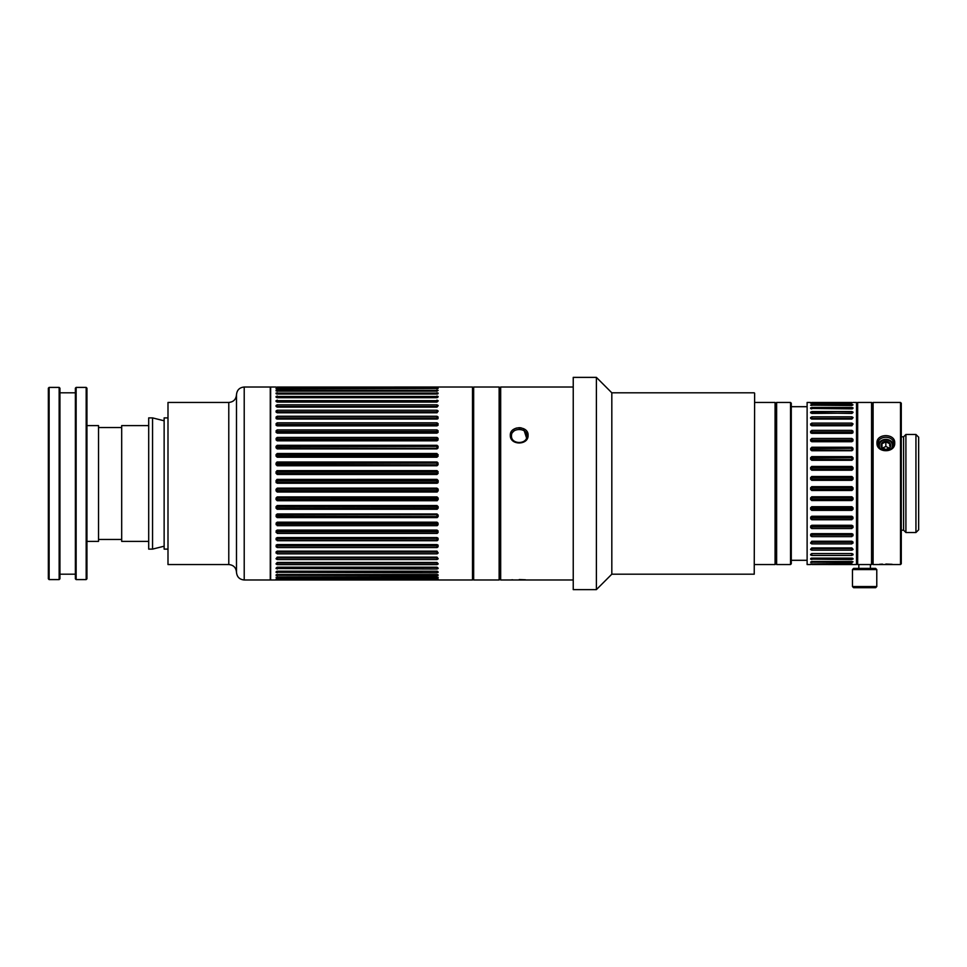 <?xml version="1.0" encoding="UTF-8"?>
<svg xmlns="http://www.w3.org/2000/svg" width="967" height="967" viewBox="0 0 967 967"><rect width="100%" height="100%" fill="white"/><g stroke="black" fill="none" stroke-linecap="round" stroke-linejoin="round"><path stroke-width="1.45" d="M59.93 483.5L59.93 578.822L59.156 579.596L59.156 387.404L59.93 388.178L59.93 483.5M76.139 579.596L75.366 578.822L75.366 388.178L76.139 387.404L76.139 579.596L86.172 579.596L86.172 387.404L76.139 387.404M49.124 579.596L48.35 578.822L48.35 388.178L49.124 387.404L49.124 579.596L59.156 579.596M86.172 387.404L86.945 388.178L86.945 578.822L86.172 579.596M148.7 425.613L121.685 425.613L121.685 541.387L148.7 541.387M86.945 425.613L98.525 425.613L98.525 541.387L86.945 541.387M853.039 402.453L856.508 402.453L856.508 564.547L811.748 564.523M851.879 402.477L811.748 402.477M807.119 402.453L807.119 564.547L807.119 402.453L810.588 402.453M851.879 547.914L851.879 550.187L853.039 549.522L851.879 550.187L811.748 550.187L810.588 549.522L811.748 547.914L851.879 547.914L853.039 549.522A1.16 0.931 0 0 0 851.879 548.591L811.748 548.591L811.748 547.914M851.879 402.876L810.588 403.191L851.879 403.36M851.879 404.544L853.039 404.81L851.879 405.499L810.588 405.197L811.748 404.544L851.879 404.544L851.879 405.499M851.879 407.458L853.039 407.869L851.879 408.872L810.588 408.437L811.748 407.458L851.879 407.458L851.879 408.872M851.879 411.567L853.039 412.111L851.879 413.429L810.588 412.849L811.748 411.567L851.879 411.567L851.879 413.429M851.879 416.813L853.039 417.478L851.879 419.086L811.748 419.086L810.588 418.385L811.748 416.813L851.879 416.813L851.879 419.086M851.879 423.111L853.039 423.897L851.879 425.758L811.748 425.758L810.588 424.948L811.748 423.111L851.879 423.111L851.879 425.758M851.879 430.363L853.039 431.246L851.879 433.337L811.748 433.337L810.588 432.43L811.748 430.363L851.879 430.363L851.879 433.168L811.748 433.168L811.748 431.983L851.879 431.983A1.16 0.737 0 0 0 853.039 431.246M851.879 438.45L853.039 439.417L851.879 441.714L811.748 441.714L810.588 440.722L811.748 438.45L851.879 438.45L851.879 441.339L811.748 441.339L811.748 440.045L851.879 440.045A1.16 0.616 0 0 0 853.039 439.417M851.879 447.25L853.039 448.289L851.879 450.743L811.748 450.743L810.588 449.691L811.748 447.25L851.879 447.25L851.879 450.187L811.748 450.187L811.748 448.785L853.039 448.289M851.879 456.629L853.039 457.717L853.039 459.192L851.879 460.292L811.748 460.292L810.588 459.192L810.588 457.717L811.748 456.629L851.879 456.629L851.879 459.543L811.748 459.543L811.748 458.08L853.039 457.717M851.879 470.216L851.879 469.285L853.039 469.068L851.879 470.216L811.748 470.216L810.588 469.068L810.588 467.557L811.748 466.42L851.879 466.42L853.039 467.557L853.039 469.092M810.588 469.092L811.748 469.285L811.748 467.774L851.879 467.774L851.879 466.42M853.039 477.638L851.879 477.71L851.879 479.257L853.039 479.185L851.879 480.333L811.748 480.333L810.588 479.185L810.588 477.638L811.748 476.489L851.879 476.489L853.039 477.638L853.027 479.257M810.6 479.257L811.748 479.257L811.748 477.71L851.879 477.71L851.879 476.489M851.879 490.511L851.879 489.29L811.748 489.29L811.748 487.743L810.588 487.815L811.748 486.667L851.879 486.667L853.039 487.815L853.039 489.362L851.879 490.511L811.748 490.511L810.588 489.362L810.6 487.743M853.027 487.743L851.879 487.743L851.879 486.667M810.588 499.443L811.748 499.226L811.748 497.715L810.588 497.932L811.748 496.784L851.879 496.784L853.039 497.932L853.039 499.443L851.879 500.58L811.748 500.58L810.588 499.443L810.588 497.908M853.039 497.908L851.879 497.715L851.879 499.226L811.748 499.226L811.748 500.58M851.879 506.708L853.039 507.808L853.039 509.283L851.879 510.371L811.748 510.371L810.588 509.283L810.588 507.808L811.748 506.708L851.879 506.708L851.879 508.92L811.748 508.92L811.748 507.457L853.039 507.784M851.879 516.257L853.039 517.309L851.879 519.75L811.748 519.75L810.588 518.711L811.748 516.257L851.879 516.257L851.879 518.215L811.748 518.215L811.748 516.813L853.027 517.248M851.879 525.286L853.039 526.278L851.879 528.55L811.748 528.55L810.588 527.583L811.748 525.286L851.879 525.286L851.879 526.955L811.748 526.955L811.748 525.661L851.879 525.661A1.16 0.616 0 0 1 853.027 526.169M851.879 533.663L853.039 534.57L851.879 536.637L811.748 536.637L810.588 535.754L811.748 533.663L851.879 533.663L851.879 535.017L811.748 535.017L811.748 533.832L851.879 533.832A1.16 0.737 0 0 1 853.003 534.376M851.879 541.242L853.039 542.052L851.879 543.889L811.748 543.889L810.588 543.103L811.748 541.242L851.879 541.242L851.879 542.269L811.748 542.269L811.748 541.242M851.879 553.571L853.039 554.151L851.879 555.433L811.748 555.433L810.588 554.889L811.748 553.571L851.879 553.571L811.748 553.571M851.879 558.128L853.039 558.563L851.879 559.542L810.588 559.131L811.748 558.128L851.879 558.128L851.879 559.542M851.879 561.501L853.039 561.803L851.879 562.456L810.588 562.19L811.748 561.501L851.879 561.501L851.879 562.456M851.879 563.64L810.588 564.003L851.879 564.124M915.942 532.515L918.65 529.807L918.65 437.193L915.942 434.485L905.91 434.485L905.91 532.515L915.942 532.515L915.942 434.485M438.148 430.859L436.999 433.143L277.215 433.143L276.054 432.152L277.215 429.892L436.999 429.892L438.148 430.859A1.16 0.629 0 0 1 436.999 431.475L436.999 429.892M277.215 551.13L276.054 551.952L277.215 553.837L436.999 553.837L438.148 553.039L436.999 553.837L438.148 553.039L436.999 551.13L277.215 551.13L277.215 552.205L436.999 552.205L436.999 551.13M277.215 387.03L472.5 387.018L472.5 579.982L270.651 579.982L270.651 387.018L276.054 387.018M438.148 387.018L436.999 387.03M276.115 388.807A1.16 1.136 0 0 1 276.054 388.468L438.148 388.468L277.215 388.976L276.054 388.758L277.215 388.275L277.215 388.976M276.236 390.97A1.16 1.112 0 0 1 276.054 390.39L438.148 390.39L436.999 391.127L277.215 391.127L276.054 390.801L277.215 390.088L277.215 391.127M276.586 393.98A1.16 1.088 0 0 1 276.054 393.073L438.148 393.073L436.999 394.053L277.215 394.053L276.054 393.617L277.215 392.675L277.215 394.053M276.054 396.506L438.148 396.506L436.999 397.715L277.215 397.715L276.054 397.183L277.215 396.011L277.215 397.546A1.16 1.04 0 0 1 276.054 396.506M276.054 400.664L438.148 400.664L436.999 402.079L277.215 402.079L276.054 401.462L277.215 400.072L277.215 401.643A1.16 0.991 0 0 1 276.054 400.664M436.999 407.119L436.999 406.43L277.215 406.43A1.16 0.931 0 0 1 276.054 405.499L277.215 404.822L436.999 404.822L438.148 405.499L436.999 407.119L277.215 407.119L276.054 406.418L277.215 404.822L277.215 407.119M438.148 410.987A1.16 0.858 0 0 1 436.999 411.857L277.215 411.857A1.16 0.858 0 0 1 276.054 410.987L277.215 410.238L436.999 410.238L438.148 410.987L436.999 412.8L277.215 412.8L276.054 412.015L277.215 410.238L277.215 412.8M276.054 417.079L277.215 416.245L436.999 416.245L438.148 417.079L436.999 419.062L277.215 419.062L276.054 418.215L277.215 416.245L277.215 417.865A1.16 0.786 0 0 1 276.054 417.079M276.054 423.715L277.215 422.821L436.999 422.821L438.148 423.715L436.999 425.867L277.215 425.867L276.054 424.936L277.215 422.821L277.215 424.428A1.16 0.713 0 0 1 276.054 423.715M276.066 439.864L436.999 440.323L436.999 438.958L277.215 438.958L276.054 438.426L277.215 437.41L436.999 437.41L438.148 438.426L436.999 440.831L277.215 440.831L276.054 439.792L277.215 437.41L277.215 440.831L276.054 439.792M438.148 446.367L277.215 446.802L276.054 446.367L277.215 445.303L436.999 445.303L438.148 446.367L436.999 448.881L277.215 448.881L276.054 447.806L276.054 446.367L277.215 445.303L277.215 448.241L436.999 448.241L436.999 445.303M276.054 454.623L277.215 453.523L436.999 453.523L438.148 456.098L436.999 457.21L277.215 457.21L276.054 456.098L276.054 454.623L277.215 453.523L277.215 454.961L276.054 454.623M438.148 464.631L436.999 465.768L436.999 464.861L438.148 464.643L436.999 465.768L438.148 463.108L277.215 463.35L276.054 463.108L277.215 461.984L276.054 463.108L276.054 464.643L277.215 465.768L276.054 464.631L436.999 464.861L436.999 461.984L276.985 462.008M438.148 473.334L436.999 474.459L438.148 473.31L436.999 474.459L277.215 474.459L276.054 473.31L277.215 474.459L277.215 473.443L436.999 473.443L436.999 471.908L277.215 471.908L276.054 471.775L277.215 470.627L276.054 471.775L276.054 473.334M276.985 470.651L436.999 470.627L436.999 471.908L438.148 471.775L436.999 470.627M277.215 483.234L277.215 482.098L276.054 482.074L277.215 483.234L436.999 483.234L438.148 482.074L438.148 480.526L436.999 479.378L436.999 480.563L277.215 480.563L276.054 480.526L277.215 479.378L276.054 480.526L276.079 482.315A1.16 1.16 0 0 0 276.236 482.69A1.16 1.16 0 0 1 276.187 482.618M276.985 479.402L436.999 479.378M437.217 491.985L436.999 489.229L277.215 489.229L277.215 490.777L436.999 490.777L438.148 490.849L436.999 492.01L438.148 490.849L438.148 489.266A1.16 1.16 0 0 0 438.099 488.976A1.16 1.16 0 0 1 438.136 489.121M437.217 500.688L436.999 496.905L438.148 498.053L436.999 496.905L277.215 496.905L276.054 498.053L276.054 499.576L277.215 500.713L277.215 499.383L436.999 499.383L438.148 499.576L436.999 500.713L438.148 499.576L438.148 498.029M276.054 508.158L436.999 507.868L438.148 508.158L436.999 509.271L438.148 508.158L438.148 506.648L436.999 505.536L277.215 505.536L276.054 506.66L276.054 508.158L277.215 509.271L437.217 509.258M437.217 517.599L438.148 516.535L436.999 517.623L277.215 517.623L277.215 516.148L276.054 516.535L277.215 517.623L276.054 516.535L277.215 513.985L276.054 515.085L277.215 513.985L436.999 513.985L436.999 514.698L277.215 514.698L277.215 513.985M438.148 524.646L436.999 522.18L277.215 522.18L276.054 523.244L277.215 525.685L436.999 525.685L436.999 522.76L277.215 522.76L277.215 524.162L436.999 524.162L438.148 524.646L437.217 525.673M438.148 532.406L436.999 530.061L277.215 530.061L276.054 531.076L277.215 533.409L436.999 533.409L436.999 530.496L277.215 530.496L277.215 531.838L436.999 531.838L438.148 532.406L437.217 533.385M438.148 539.767L436.999 537.555L277.215 537.845L277.215 539.102L436.999 539.102A1.16 0.665 180 0 1 438.148 539.767L437.217 540.686M438.148 545.424A1.16 0.749 0 0 0 436.999 544.735L277.215 544.735L277.215 545.92L436.999 545.92A1.16 0.749 180 0 1 438.148 546.669L437.217 547.515M437.217 553.813L436.999 552.205A1.16 0.822 180 0 1 438.148 553.039M438.148 558.829L436.999 559.542L438.148 558.829L436.999 559.542L438.148 558.829L436.999 557.113L277.215 557.113L276.054 558.829L277.215 559.542L436.999 559.542L436.999 557.935A1.16 0.894 180 0 1 438.148 558.829M277.215 564.631L277.215 563.036L436.999 563.036A1.16 0.955 180 0 1 438.148 564.003L436.999 564.631L438.148 564.003L436.999 564.631L438.148 564.003L436.999 562.48L277.215 562.48L276.054 564.003L277.215 564.631L436.999 564.631L436.999 562.48M277.215 569.043L277.215 567.496L436.999 567.496A1.16 1.015 180 0 1 438.148 568.499L436.999 569.043L438.148 568.499L436.999 569.043L438.148 568.499L436.999 567.194L277.215 567.194L276.054 568.499L436.999 569.043L436.999 567.194M438.148 572.307L436.999 572.754L438.148 572.307L436.999 572.754L438.148 572.307L436.999 571.207L277.215 571.207L276.054 572.307L436.999 572.754L436.999 571.243A1.16 1.064 180 0 1 438.148 572.307M437.846 574.628A1.16 1.1 180 0 1 438.148 575.365L436.999 575.716L438.148 575.365L436.999 575.716L438.148 575.365L436.999 574.507L277.215 574.507L276.054 575.365L436.999 575.716L436.999 574.507M438.051 577.202A1.16 1.124 180 0 1 438.148 577.662L277.215 577.915L277.215 577.045L276.054 577.323L277.215 577.915M438.148 579.849A1.16 1.16 180 0 1 438.148 579.922L276.054 579.922L436.999 579.777M276.054 579.185L438.148 578.979L276.054 579.185A1.16 1.148 180 0 1 276.079 578.955M438.148 577.662L436.999 577.045L277.215 577.045M276.054 546.669L277.215 547.54L436.999 547.54L436.999 544.602L277.215 544.602L276.054 546.669A1.16 0.749 180 0 1 277.215 545.92L277.215 547.54M438.148 546.669L436.999 544.602M436.999 537.555L277.215 537.555L276.054 538.51L277.215 540.71L436.999 540.71L436.999 537.845A1.16 0.665 0 0 1 438.148 538.462M438.148 523.244L436.999 522.18M276.066 515.048L277.215 514.698L277.215 516.148L438.148 516.535L438.148 515.073L436.999 514.698L436.999 517.623M438.148 515.085L436.999 513.985M276.054 498.029L277.215 497.86L277.215 496.905M277.215 500.713L436.999 500.713M436.999 488.154L436.999 489.229L438.148 489.314L436.999 488.154L277.215 488.154L276.054 489.314L276.054 490.849L277.215 492.01L436.999 492.01M276.066 489.254L277.215 489.229L277.215 488.166M277.215 479.378L277.215 482.098L436.999 482.098L437.132 483.222A1.16 1.16 0 0 0 437.132 483.222M437.809 482.896A1.16 1.16 0 0 0 438.111 482.364L436.999 482.098L436.999 480.563L438.148 480.526M436.999 474.459L438.148 471.775M438.148 463.108L436.999 461.984M277.215 461.984L277.215 465.768L436.999 465.768M277.215 457.21L276.054 456.098L277.215 457.21M276.066 447.842L277.215 448.241L276.054 447.806M436.999 433.143L436.999 431.475L277.215 431.475A1.16 0.629 0 0 1 276.054 430.859L277.215 429.892L277.215 433.143M277.215 387.61L438.148 387.344L277.215 387.259M856.508 564.547L856.508 402.453M875.618 587.706L853.619 587.706L852.459 586.546L876.779 586.546L875.618 587.706M270.264 579.982L270.264 387.018L244.216 387.018L244.216 579.982L270.264 579.982M900.507 564.547L901.28 563.773L901.28 403.227L900.507 402.453L900.507 564.547L873.104 564.547L873.104 402.453L900.507 402.453M890.667 445.485A4.823 4.182 180 0 1 885.845 449.667A4.823 4.182 180 0 1 881.022 445.485A4.823 4.182 180 0 1 885.845 441.303A4.823 4.182 180 0 1 890.667 445.485M879.946 447.963A6.564 5.681 180 0 1 884.382 439.949A6.564 5.681 180 0 1 892.408 445.485A6.564 5.681 180 0 1 891.755 447.963M901.28 530.194L903.601 530.194L903.601 436.806L905.91 434.485M901.28 436.806L903.601 436.806M236.492 394.729L236.492 572.271C236.045 567.581 233.47 565.006 228.78 564.547L228.78 402.453C233.47 401.994 236.045 399.419 236.492 394.729C236.951 390.039 239.526 387.477 244.216 387.018M511.483 435.839C511.047 427.426 527.366 427.45 526.918 435.839C527.402 444.675 510.999 444.675 511.483 435.839M510.322 435.259C509.778 445.509 528.611 445.521 528.079 435.271C528.611 425.444 509.79 425.456 510.322 435.259M228.78 402.453L167.992 402.453L167.992 564.547L228.78 564.547M876.972 442.971C876.356 433.204 895.333 433.204 894.717 442.983C895.333 453.281 876.356 453.281 876.972 442.971M892.118 564.293L885.845 564.051M882.448 564.124L879.571 564.293M754.623 393.194L754.236 574.193L754.623 393.194M152.556 417.889L148.7 417.889L148.7 549.111L152.556 549.111L152.556 417.889L164.136 420.79M876.779 569.563L852.459 569.563L853.619 568.403L875.618 568.403L876.779 569.563L876.779 586.546M596.385 377.372L573.238 377.372L573.238 589.628L596.385 589.628L596.385 377.372L611.821 392.807L754.236 392.807M856.895 563.773L857.669 564.547L857.669 402.453L871.569 402.453L871.569 564.547L858.829 564.547L858.829 568.403M791.284 403.227L791.284 563.773L790.523 564.547L790.523 402.453L791.284 403.227M512.8 432.164L513.803 431.161M518.953 429.36C523.776 429.602 526.435 431.753 526.918 435.839M526.918 439.139L523.57 428.647M521.382 427.922L519.835 427.704M519.206 427.692L516.185 428.127M515.278 428.454L512.933 429.844M472.887 387.791L473.661 387.018L473.661 579.982L499.129 579.982L499.129 387.018L473.661 387.018M870.409 564.547L870.409 568.403M167.992 417.889L164.136 417.889L164.136 549.111L167.992 549.111M873.104 402.453L872.343 403.227L872.343 563.773L873.104 564.547M500.676 579.982L499.903 579.209L499.903 387.791L500.676 387.018L500.676 579.982L573.238 579.982M856.895 403.227L857.669 402.453M878.121 443.551C877.637 435.247 894.004 435.162 893.568 443.551C894.04 452.435 877.637 452.435 878.121 443.551M882.593 448.072L885.845 446.452L885.845 441.822L889.7 443.744L889.7 445.992M885.845 446.452L889.096 448.072M889.7 445.134L889.7 443.744M472.5 579.982L472.5 387.018M881.989 445.992L881.989 443.744L885.845 441.822M889.7 447.612L885.845 449.534L881.989 447.612L881.989 446.73M596.385 589.628L611.821 574.193L611.821 392.807M500.676 387.018L573.238 387.018M511.035 579.922L512.667 579.789M519.206 579.571L525.48 579.777M881.989 447.612L881.989 443.744M878.266 444.808A7.724 6.684 180 0 1 885.845 439.381A7.724 6.684 180 0 1 893.423 444.808M776.622 564.547L775.848 563.773L775.848 403.227L776.622 402.453L776.622 564.547L790.523 564.547M776.622 402.453L790.523 402.453M872.343 403.227L871.569 402.453M499.903 387.791L499.129 387.018M775.848 403.227L775.075 402.453L775.075 564.547L775.848 563.773M754.623 402.453L775.075 402.453M276.079 432.261A1.16 0.629 180 0 0 277.215 432.781L436.999 432.781A1.16 0.629 180 0 0 438.136 432.249M811.748 516.257L810.588 517.26M851.879 519.75L851.879 518.215L853.039 518.711M810.588 549.522A1.16 0.931 180 0 1 811.748 548.591L811.748 550.187M853.039 412.111A1.16 1.015 0 0 1 851.879 413.114L811.748 413.429M811.748 510.371L811.748 508.92L810.588 509.283M851.879 510.371L851.879 508.92L853.039 509.283M811.748 466.42L811.748 467.774L810.588 467.557M438.148 498.053L277.215 497.86L277.215 499.383L276.054 499.576M276.127 418.481A1.16 0.786 180 0 0 277.215 419.001L277.215 419.062M436.999 412.8L436.999 410.238M436.999 577.045L436.999 577.915M853.027 440.819A1.16 0.616 0 0 1 851.879 441.339L851.879 441.714M811.748 525.286L811.748 525.661A1.16 0.616 180 0 0 810.6 526.181M851.879 528.55L851.879 526.955A1.16 0.616 0 0 1 853.039 527.583M438.148 423.715A1.16 0.713 0 0 1 436.999 424.428L436.999 422.821M276.091 425.105A1.16 0.713 180 0 0 277.215 425.649L277.215 425.867M853.039 489.362L851.879 489.29L851.879 487.743L811.748 487.743L811.748 486.667M810.588 412.111A1.16 1.015 180 0 0 811.748 413.114L811.748 411.567M436.999 391.127L436.999 390.088M851.879 555.433L851.879 553.886A1.16 1.015 0 0 1 853.039 554.889M853.039 559.131A1.16 1.076 0 0 0 852.386 558.177M436.999 388.976L436.999 388.275M277.215 424.428L277.215 425.649L436.999 425.649L436.999 424.428L277.215 424.428M811.748 506.708L810.588 507.784M276.079 538.377A1.16 0.665 0 0 1 277.215 537.845L277.215 537.555M811.748 536.637L811.748 535.017A1.16 0.737 180 0 0 810.588 535.754M851.879 536.637L851.879 535.017A1.16 0.737 0 0 1 853.039 535.754M276.103 545.291A1.16 0.749 0 0 1 277.215 544.735L277.215 544.602M811.748 562.456L811.748 561.501M277.215 575.716L277.215 574.507M810.6 440.831A1.16 0.616 180 0 0 811.748 441.339L811.748 441.714M276.054 490.849L277.215 490.777L277.215 492.01M438.148 454.623L436.999 454.961L436.999 453.523M436.999 457.21L436.999 454.961L277.215 454.961L277.215 456.436L438.148 456.122M811.748 430.363L811.748 431.983A1.16 0.737 180 0 1 810.588 431.246M853.039 417.478A1.16 0.931 0 0 1 851.879 418.409L811.748 418.409L811.748 416.813M436.999 425.867L436.999 425.649A1.16 0.713 180 0 0 438.124 425.081M810.588 527.583A1.16 0.616 180 0 1 811.748 526.955L811.748 528.55M811.748 480.333L811.748 479.257L851.879 479.257L851.879 480.333M810.624 432.624A1.16 0.737 180 0 0 811.748 433.168L811.748 433.337M853.039 459.216L851.879 460.292M277.215 533.409L277.215 531.838L276.054 532.406M851.879 500.58L851.879 499.226L853.039 499.443M436.999 397.715L277.215 397.715M276.054 553.039A1.16 0.822 180 0 1 277.215 552.205L277.215 553.837M277.215 559.542L277.215 557.935L436.999 557.935L436.999 557.113M811.748 456.629L811.748 458.08L810.588 457.717M811.748 543.889L811.748 542.269A1.16 0.846 180 0 0 810.588 543.103M851.879 543.889L851.879 542.269A1.16 0.846 0 0 1 853.039 543.103M853.039 467.557L851.879 467.774L851.879 469.285L811.748 469.285L811.748 470.216M436.999 402.079L436.999 400.072M438.148 400.664A1.16 0.991 0 0 1 436.999 401.643L277.215 402.079M276.054 575.365A1.16 1.1 180 0 1 276.357 574.628M853.027 449.74L851.879 450.743M277.215 470.627L277.215 473.443L276.054 473.31M811.748 407.458L811.748 408.872M438.148 405.499A1.16 0.931 0 0 1 436.999 406.43L436.999 404.822M277.215 530.061L276.066 530.98M438.148 438.426L436.999 438.958L436.999 437.41M277.215 509.271L277.215 505.536M810.588 489.362L811.748 489.29L811.748 490.511M811.748 438.45L811.748 440.045A1.16 0.616 180 0 1 810.588 439.417M438.148 417.079A1.16 0.786 0 0 1 436.999 417.865L436.999 416.245M436.999 530.061L438.148 531.04M436.999 505.536L436.999 506.37L276.054 506.648M853.039 423.897A1.16 0.846 0 0 1 851.879 424.731L811.748 424.731L811.748 425.758M438.148 506.66L436.999 506.37L436.999 509.271M811.748 496.784L811.748 497.715L851.879 497.715L851.879 496.784M811.748 404.544L811.748 405.499M851.879 433.337L851.879 433.168A1.16 0.737 0 0 0 853.015 432.6M438.148 393.073A1.16 1.088 0 0 1 437.616 393.98M436.999 394.053L436.999 392.675M811.748 559.542L811.748 558.128M853.039 407.869A1.16 1.076 0 0 1 852.386 408.823M276.054 524.646L277.215 524.162L277.215 525.685M277.215 567.194L277.215 567.496A1.16 1.015 180 0 0 276.054 568.499M810.588 423.897A1.16 0.846 180 0 0 811.748 424.731L811.748 423.111M277.215 557.113L277.215 557.935A1.16 0.894 180 0 0 276.054 558.829M810.588 407.869A1.16 1.076 180 0 0 811.24 408.823M436.999 440.831L438.148 439.864M811.748 533.663L811.748 533.832A1.16 0.737 180 0 0 810.612 534.4M277.215 572.754L277.215 571.243L436.999 571.207M811.748 419.086L811.748 418.409A1.16 0.931 180 0 1 810.588 417.478M811.748 450.743L810.6 449.752M436.999 419.062L436.999 417.865L277.215 417.865L277.215 419.001L436.999 419.001A1.16 0.786 180 0 0 438.099 418.445M811.748 447.25L811.748 448.785L810.588 448.289M811.748 519.75L811.748 518.215L810.588 518.711M276.054 572.307A1.16 1.064 180 0 1 277.215 571.243L277.215 571.207M276.054 539.767A1.16 0.665 180 0 1 277.215 539.102L277.215 540.71M436.999 448.881L438.148 447.842M810.588 559.131A1.16 1.076 180 0 1 811.228 558.177M810.588 554.889A1.16 1.015 180 0 1 811.748 553.886L811.748 555.433M438.148 396.506A1.16 1.04 0 0 1 436.999 397.546L436.999 396.011M277.215 562.48L277.215 563.036A1.16 0.955 180 0 0 276.054 564.003M811.748 476.489L811.748 477.71L810.588 477.638M276.066 523.183L277.215 522.18M810.588 459.216L811.748 460.292M59.93 574.193L75.366 574.193M59.93 392.807L75.366 392.807M49.124 387.404L59.156 387.404M98.525 539.465L121.685 539.465M98.525 427.535L121.685 427.535M807.119 564.547L810.588 564.547M791.284 560.304L806.732 560.304M791.284 406.696L806.732 406.696M244.216 579.982C239.526 579.523 236.951 576.961 236.492 572.271M857.669 564.547L858.829 564.547M472.887 579.209L473.661 579.982M903.601 530.194L905.91 532.515M164.136 546.21L152.556 549.111M852.459 569.563L852.459 586.546M872.343 563.773L871.569 564.547M611.821 574.193L754.236 574.193M499.903 579.209L499.129 579.982M754.623 564.547L775.075 564.547"/></g></svg>
